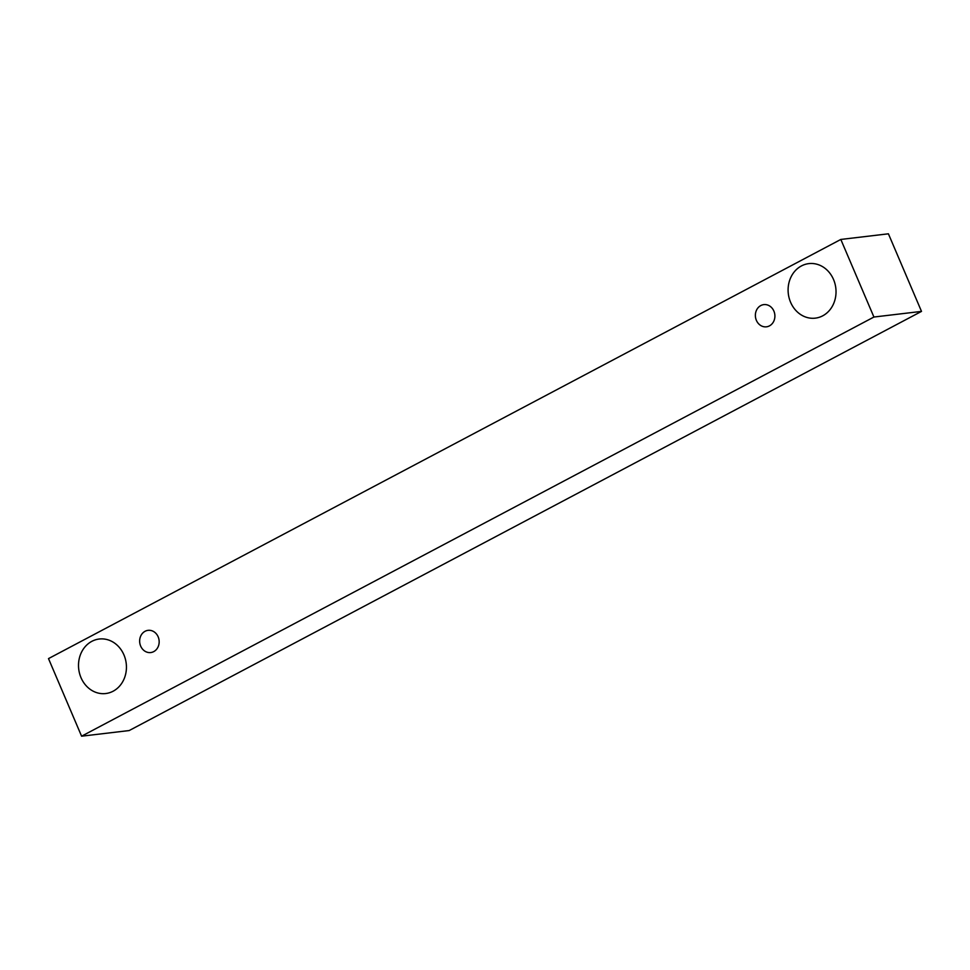 <?xml version="1.0" encoding="UTF-8"?>
<svg xmlns="http://www.w3.org/2000/svg" width="970" height="970" viewBox="0 0 970 970"><rect width="100%" height="100%" fill="white"/><g stroke="black" fill="none" stroke-linecap="round" stroke-linejoin="round"><path stroke-width="1.45" d="M769.465 325.871A11.179 9.748 83.2 0 1 766.445 326.817A11.179 9.748 83.2 0 1 756.382 320.342A11.179 9.748 83.2 0 1 763.814 304.616A11.179 9.748 83.2 0 1 774.472 312.789A11.179 9.748 83.2 0 1 769.465 325.871M790.586 302.252A27.451 23.91 83.2 0 1 808.834 263.622A27.451 23.91 83.2 0 1 834.976 283.701A27.451 23.91 83.2 0 1 822.705 315.832A27.451 23.91 83.2 0 1 815.297 318.148A27.451 23.91 83.2 0 1 790.586 302.252M80.995 677.642A27.451 23.91 83.2 0 1 99.243 639.024A27.451 23.91 83.2 0 1 125.385 659.091A27.451 23.91 83.2 0 1 113.114 691.222A27.451 23.91 83.2 0 1 105.706 693.538A27.451 23.91 83.2 0 1 80.995 677.642M140.662 646.081A11.179 9.748 83.2 0 1 148.095 630.342A11.179 9.748 83.2 0 1 158.74 638.527A11.179 9.748 83.2 0 1 153.745 651.61A11.179 9.748 83.2 0 1 150.726 652.555A11.179 9.748 83.2 0 1 140.662 646.081M48.5 658.606L840.82 239.444L873.921 317.032L81.589 736.194L48.5 658.606M840.82 239.444L888.411 233.806L921.5 311.394L129.18 730.555L81.589 736.194M921.5 311.394L873.921 317.032"/></g></svg>

